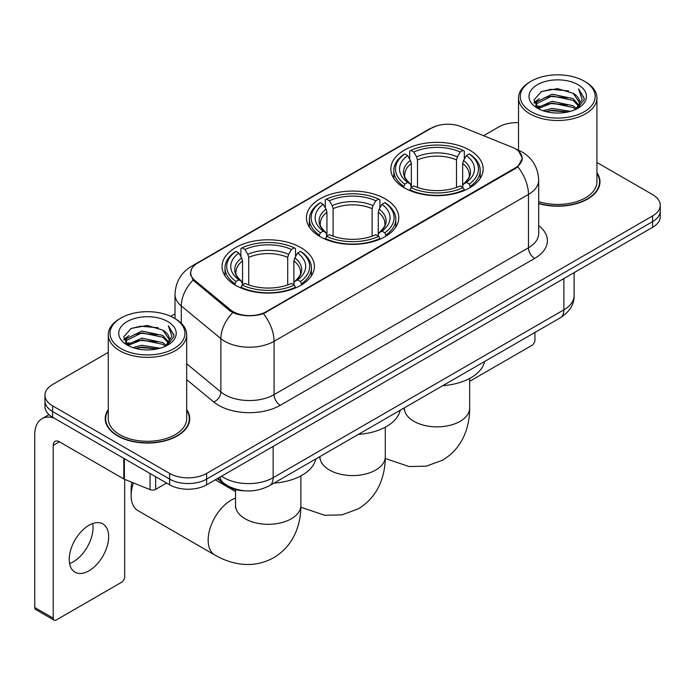 <?xml version="1.0" encoding="UTF-8"?>
<svg xmlns="http://www.w3.org/2000/svg" width="695" height="695" viewBox="0 0 695 695"><rect width="100%" height="100%" fill="white"/><g stroke="black" fill="none" stroke-linecap="round" stroke-linejoin="round"><path stroke-width="1.04" d="M385.256 198.874A46.174 26.653 0 0 0 334.938 193.097A46.174 26.653 0 0 0 306.434 217.726A46.174 26.653 0 0 0 319.961 236.578A46.174 26.653 0 0 0 370.27 242.355A46.174 26.653 0 0 0 398.774 217.726A46.174 26.653 0 0 0 385.256 198.874M300.857 247.602A46.174 26.653 0 0 0 250.547 241.817A46.174 26.653 0 0 0 222.044 266.446A46.174 26.653 0 0 0 235.562 285.298A46.174 26.653 0 0 0 285.88 291.075A46.174 26.653 0 0 0 314.383 266.446A46.174 26.653 0 0 0 300.857 247.602M469.646 150.155A46.174 26.653 0 0 0 419.328 144.378A46.174 26.653 0 0 0 390.825 168.998A46.174 26.653 0 0 0 404.351 187.85A46.174 26.653 0 0 0 454.669 193.627A46.174 26.653 0 0 0 483.164 168.998A46.174 26.653 0 0 0 469.646 150.155M515.23 148.73A23.517 13.579 0 0 0 512.085 147.21L461.367 126.707A23.517 13.579 0 0 0 431.239 128.227L197.589 263.127A23.517 13.579 0 0 0 190.699 272.727A23.517 13.579 0 0 0 194.948 280.519L230.462 309.805A23.517 13.579 0 0 0 266.367 311.612L515.23 167.938A23.517 13.579 0 0 0 522.119 158.33A23.517 13.579 0 0 0 515.23 148.73M244.892 490.818A26.132 15.09 180 0 1 224.329 484.398L217.335 478.62M108.272 409.564A42.247 24.395 0 0 0 105.223 418.668A42.247 24.395 0 0 0 117.603 435.913A42.247 24.395 0 0 0 163.646 441.203A42.247 24.395 0 0 0 189.726 418.668A42.247 24.395 0 0 0 186.677 409.564M105.666 420.857A42.247 24.395 0 0 0 105.518 421.509M518.748 151.328L522.423 158.191L517.818 166.8L515.534 168.459L263.414 313.68C254.083 316.494 244.762 316.494 235.44 313.68L230.158 311.012L193.062 280.12L190.387 273.344L191.594 269.017M108.272 352.382L52.612 384.526A26.132 15.09 0 0 0 44.958 395.194L44.958 406.575A26.132 15.09 0 0 0 52.612 417.243L169.65 484.815L169.65 479.124A26.132 15.09 0 0 0 206.615 479.124L652.596 221.636A26.132 15.09 0 0 0 660.25 210.967A26.132 15.09 0 0 1 652.596 221.636L206.615 479.124A26.132 15.09 0 0 1 169.65 479.124L52.612 411.553L169.65 479.124L169.65 473.434A26.132 15.09 0 0 0 206.615 473.434L652.596 215.945A26.132 15.09 0 0 0 660.25 205.277A26.132 15.09 0 0 0 652.596 194.609L596.936 162.474M44.958 400.885A26.132 15.09 0 0 0 52.612 411.553A26.132 15.09 0 0 1 44.958 400.885M538.677 203.574A42.247 24.395 0 0 0 599.985 181.803A42.247 24.395 0 0 0 596.936 172.708M518.531 122.641A26.132 15.09 0 0 0 498.593 127.037L483.598 135.69M175.001 313.862L170.709 316.338M44.958 395.194A26.132 15.09 0 0 0 52.612 405.863L169.65 473.434M189.44 421.509A42.247 24.395 0 0 0 189.292 420.857M599.698 184.653A42.247 24.395 0 0 0 599.55 184.001M169.65 484.815A26.132 15.09 0 0 0 206.615 484.815L652.596 227.326A26.132 15.09 0 0 0 660.25 216.658L660.25 205.277M469.664 381.312L531.857 345.406A4.352 2.511 120 0 0 534.942 340.072L534.942 332.445M531.241 111.747A37.46 21.623 0 0 0 584.217 111.747A37.46 21.623 0 0 0 584.217 81.159L585.451 81.871A39.198 22.631 0 0 1 596.936 97.873A39.198 22.631 0 0 1 572.732 118.784A39.198 22.631 0 0 1 530.016 113.876A39.198 22.631 0 0 1 518.531 97.873A39.198 22.631 0 0 1 530.016 81.871L531.241 81.159A37.46 21.623 0 0 0 531.241 111.747M538.677 201.585A39.198 22.631 0 0 0 596.936 181.803L596.936 97.873M538.677 203.296A41.813 24.143 0 0 0 599.55 181.803A41.813 24.143 0 0 0 596.936 173.403M543.056 110.722L552.099 108.403L570.421 111.339M545.644 111.513L552.099 110.184L567.745 112.008L550.874 110.67L545.827 111.556M537.443 107.794L552.099 101.296L573.132 105.736L576.52 108.542M538.321 108.559L552.099 103.069L573.132 107.508L575.582 109.384M536.21 106.604L535.949 104.858L536.696 101.887L552.099 94.181L573.132 98.62L578.892 105.154M536.019 105.744L536.696 103.668L552.099 95.962L573.132 100.401L578.475 106.005M575.356 109.567A21.78 12.571 0 0 0 579.508 102.174A21.78 12.571 0 0 0 573.132 93.286L579.5 102.608M578.058 84.712A28.747 16.602 0 0 0 537.47 84.677A28.747 16.602 0 0 0 537.278 108.116A28.747 16.602 0 0 0 537.4 108.185A28.747 16.602 0 0 0 578.188 108.116A28.747 16.602 0 0 0 578.058 84.712M573.132 93.286L557.486 88.612L541.405 91.575L533.951 99.993L538.894 108.976M577.137 108.698L584.087 99.88L584.226 98.299L578.57 88.856L582.132 99.437L575.582 109.463M585.451 81.871L584.217 81.159A37.46 21.623 0 0 0 531.241 81.159M578.57 88.856L584.217 98.664M541.031 91.757L550.874 89.325L568.519 90.906M534.229 103.199L537.443 100.679M544.524 97.674L550.874 96.44L567.893 97.839M544.524 104.789L550.874 103.555L567.893 104.954M534.047 102.504L539.32 98.751M536.853 107.282L539.32 105.866M403.517 187.355L404.759 184.062A41.465 23.943 0 0 1 404.759 153.942L407.609 155.593A37.46 21.623 0 0 0 407.609 182.411L410.424 184.01L411.336 187.372M411.336 185.999L411.336 163.481L410.424 160.441L407.609 155.593M409.676 159.155L409.676 151.093L410.919 150.389A41.465 23.943 0 0 1 463.078 150.389L460.22 152.031A37.46 21.623 0 0 0 413.768 152.031L416.583 156.888L417.495 159.928L417.495 187.468M456.502 187.468L456.502 159.928L457.406 156.888L460.22 152.031M442.758 385.664A47.912 27.661 0 0 0 484.563 361.53M409.676 189.752A43.212 24.95 0 0 0 464.312 189.752L463.078 187.615A41.465 23.943 0 0 1 410.919 187.615L409.676 190.491M464.312 190.491L464.312 189.752M404.759 153.942L403.517 154.655A43.212 24.95 0 0 0 393.787 170.423A43.212 24.95 0 0 0 403.517 186.199M463.078 150.389L464.312 151.093L464.312 159.155M410.919 187.615L413.768 185.965A37.46 21.623 0 0 0 460.22 185.965L463.078 187.615M407.609 182.411L404.759 184.062M413.768 152.031L410.919 150.389M410.424 160.441A33.508 19.347 0 0 0 410.424 184.01L410.58 184.114C405.819 179.51 403.882 176.391 404.768 174.74A32.231 18.609 0 0 1 411.336 163.481M470.472 186.199A43.212 24.95 0 0 0 480.202 170.423A43.212 24.95 0 0 0 470.472 154.655L469.238 153.942A41.465 23.943 0 0 1 469.238 184.062L470.472 187.355M469.238 184.062L466.388 182.411A37.46 21.623 0 0 0 466.388 155.593L469.238 153.942M466.388 155.593L463.565 160.441L462.661 163.481L462.661 185.999L463.565 184.01L466.388 182.411M462.661 163.481A32.231 18.609 0 0 1 469.229 174.74C470.107 176.4 468.169 179.527 463.409 184.114L463.565 184.01A33.508 19.347 0 0 0 463.565 160.441M462.661 187.372L462.661 185.999M319.127 236.083L320.369 232.782A41.465 23.943 0 0 1 320.369 202.671L323.218 204.313A37.46 21.623 0 0 0 323.218 231.14L326.033 232.738L326.945 236.1M326.945 234.728L326.945 212.21L326.033 209.169L323.218 204.313M325.286 207.883L325.286 199.821L326.528 199.109A41.465 23.943 0 0 1 378.688 199.109L375.83 200.759A37.46 21.623 0 0 0 329.378 200.759L332.193 205.607L333.105 208.648L333.105 236.187M372.112 236.187L372.112 208.648L373.015 205.607L375.83 200.759M358.359 434.392A47.912 27.661 0 0 0 400.172 410.259M325.286 238.472A43.212 24.95 0 0 0 379.922 238.472L378.688 236.335A41.465 23.943 0 0 1 326.528 236.335L325.286 239.219M379.922 239.219L379.922 238.472M320.369 202.671L319.127 203.374A43.212 24.95 0 0 0 309.397 219.151A43.212 24.95 0 0 0 319.127 234.919M378.688 199.109L379.922 199.821L379.922 207.883M326.528 236.335L329.378 234.693A37.46 21.623 0 0 0 375.83 234.693L378.688 236.335M323.218 231.14L320.369 232.782M329.378 200.759L326.528 199.109M326.033 209.169A33.508 19.347 0 0 0 326.033 232.738L326.19 232.842C321.429 228.238 319.491 225.111 320.369 223.469A32.231 18.609 0 0 1 326.945 212.21M386.081 234.919A43.212 24.95 0 0 0 395.811 219.151A43.212 24.95 0 0 0 386.081 203.374L384.848 202.671A41.465 23.943 0 0 1 384.848 232.782L386.081 236.083M384.848 232.782L381.989 231.14A37.46 21.623 0 0 0 381.989 204.313L384.848 202.671M381.989 204.313L379.175 209.169L378.271 212.21L378.271 234.728L379.175 232.738L381.989 231.14M378.271 212.21A32.231 18.609 0 0 1 384.839 223.469C385.716 225.119 383.779 228.247 379.018 232.842L379.175 232.738A33.508 19.347 0 0 0 379.175 209.169M378.271 236.1L378.271 234.728M133.397 482.895A32.665 18.861 120 0 0 131.155 495.665L131.155 488.55A23.96 13.831 -60 0 1 131.92 482.295M131.155 495.665A32.665 18.861 120 0 0 137.923 510.617L214.92 555.07A32.665 18.861 -60 0 1 209.907 528.895A32.665 18.861 -60 0 1 231.253 500.105A32.665 18.861 -60 0 1 235.544 498.098M234.736 284.802L235.97 281.501A41.465 23.943 0 0 1 235.97 251.39L238.828 253.041A37.46 21.623 0 0 0 238.828 279.859L241.643 281.458L242.546 284.82M242.546 283.447L242.546 260.929L241.643 257.888L238.828 253.041M240.896 256.603L240.896 248.541L242.138 247.837A41.465 23.943 0 0 1 294.289 247.837L291.44 249.479A37.46 21.623 0 0 0 244.988 249.479L247.802 254.335L248.714 257.376L248.714 284.915M287.713 284.915L287.713 257.376L288.625 254.335L291.44 249.479M273.969 483.112A47.912 27.661 0 0 0 315.782 458.978M240.896 287.2A43.212 24.95 0 0 0 295.531 287.2L294.289 285.063A41.465 23.943 0 0 1 242.138 285.063L240.896 287.939M295.531 287.939L295.531 287.2M235.97 251.39L234.736 252.103A43.212 24.95 0 0 0 225.006 267.87A43.212 24.95 0 0 0 234.736 283.638M294.289 247.837L295.531 248.541L295.531 256.603M242.138 285.063L244.988 283.412A37.46 21.623 0 0 0 291.44 283.412L294.289 285.063M238.828 279.859L235.97 281.501M244.988 249.479L242.138 247.837M241.643 257.888A33.508 19.347 0 0 0 241.643 281.458L241.799 281.562C237.038 276.958 235.101 273.839 235.979 272.188A32.231 18.609 0 0 1 242.546 260.929M301.691 283.638A43.212 24.95 0 0 0 311.421 267.87A43.212 24.95 0 0 0 301.691 252.103L300.448 251.39A41.465 23.943 0 0 1 300.448 281.501L301.691 284.802M300.448 281.501L297.599 279.859A37.46 21.623 0 0 0 297.599 253.041L300.448 251.39M297.599 253.041L294.784 257.888L293.872 260.929L293.872 283.447L294.784 281.458L297.599 279.859M293.872 260.929A32.231 18.609 0 0 1 300.448 272.188C301.326 273.847 299.38 276.966 294.628 281.562L294.784 281.458A33.508 19.347 0 0 0 294.784 257.888M293.872 284.82L293.872 283.447M92.678 523.552A27.878 16.098 -60 0 1 73.323 561.786A27.878 16.098 -60 0 1 69.604 563.523M88.96 570.812A27.878 16.098 120 0 0 107.169 546.244A27.878 16.098 120 0 0 102.895 523.908A27.878 16.098 120 0 0 88.96 525.29A27.878 16.098 120 0 0 70.742 549.849A27.878 16.098 120 0 0 75.017 572.193A27.878 16.098 120 0 0 88.96 570.812M155.637 476.727L155.637 489.349L166.574 483.034M53.915 417.99A34.846 20.12 -120 0 0 41.969 418.72A34.846 20.12 -120 0 0 34.75 434.67L34.75 607.517L53.228 618.185L53.228 445.339A8.714 5.03 60 0 1 55.035 441.351A8.714 5.03 60 0 1 59.388 441.785L123.797 478.968L123.797 458.344M53.228 618.185A4.352 2.511 120 0 0 54.132 620.175L35.654 609.506A4.352 2.511 -60 0 1 34.75 607.517M54.132 620.175A4.352 2.511 120 0 0 56.312 619.957L121.608 582.262A4.352 2.511 120 0 0 124.683 576.928L124.683 479.376M155.637 489.349A4.352 2.511 180 0 1 150.059 489.628L124.379 479.246A4.352 2.511 180 0 1 123.797 478.968M120.991 348.603A37.46 21.623 0 0 0 173.967 348.603A37.46 21.623 0 0 0 173.967 318.015L175.201 318.727A39.198 22.631 0 0 1 186.677 334.729A39.198 22.631 0 0 1 162.482 355.64A39.198 22.631 0 0 1 119.757 350.732A39.198 22.631 0 0 1 108.272 334.729A39.198 22.631 0 0 1 119.757 318.727L120.991 318.015A37.46 21.623 0 0 0 120.991 348.603M108.272 334.729L108.272 418.668A39.198 22.631 0 0 0 119.757 434.67A39.198 22.631 0 0 0 162.482 439.57A39.198 22.631 0 0 0 186.677 418.668L186.677 334.729M108.272 410.267A41.813 24.143 0 0 0 105.666 418.668A41.813 24.143 0 0 0 117.907 435.739A41.813 24.143 0 0 0 163.481 440.969A41.813 24.143 0 0 0 189.292 418.668A41.813 24.143 0 0 0 186.677 410.267M132.806 347.578L141.841 345.267L160.171 348.204M135.386 348.369L141.841 347.04L157.487 348.864M127.168 344.677L141.841 338.152L162.873 342.592L166.261 345.398M128.062 345.415L141.841 339.933L162.873 344.373L165.323 346.24M125.96 343.469L125.699 341.714L126.438 338.743L141.841 331.037L162.873 335.477L168.633 342.01M125.769 342.6L126.438 340.524L141.841 332.818L162.873 337.257L168.225 342.861M165.106 346.423A21.78 12.571 0 0 0 169.259 339.038A21.78 12.571 0 0 0 162.873 330.142L169.241 339.464M167.808 321.577A28.747 16.602 0 0 0 127.211 321.533A28.747 16.602 0 0 0 127.029 344.972A28.747 16.602 0 0 0 127.15 345.041A28.747 16.602 0 0 0 167.929 344.972A28.747 16.602 0 0 0 167.808 321.577M162.873 330.142L147.227 325.477L131.147 328.431L123.693 336.858L128.636 345.832M166.887 345.554L173.828 336.736L173.967 335.164L168.32 325.72L171.882 336.302L165.332 346.318M175.201 318.727L173.967 318.015A37.46 21.623 0 0 0 120.991 318.015M168.32 325.72L173.967 335.52M130.773 328.613L140.625 326.19L158.26 327.771M123.979 340.064L127.194 337.535M134.265 334.53L140.625 333.296L157.635 334.695M134.265 341.645L140.625 340.411L157.635 341.81M135.568 348.412L140.625 347.526L157.47 348.873M123.797 339.36L129.07 335.615M126.594 344.147L129.07 342.722M194.948 280.519L194.948 281.979M230.462 309.805L230.462 311.256M266.367 311.612L266.367 312.316M515.23 167.938L515.23 168.633M224.329 483.616L224.329 484.398M538.677 225.58A43.559 25.15 180 0 1 534.629 258.444L280.224 405.324A8.714 5.03 60 0 1 274.065 394.656L528.469 247.776A34.846 20.12 0 0 0 538.677 233.555L538.677 180.205A34.846 20.12 180 0 1 528.469 194.426A30.493 17.601 -120 0 0 517.818 166.8M280.224 405.324A43.559 25.15 180 0 1 218.621 405.324A43.559 25.15 180 0 1 213.747 401.971L186.677 379.652M232.756 312.628A30.493 20.39 129.5 0 0 220.88 338.621L220.88 391.971A34.846 20.12 0 0 0 224.789 394.656A34.846 20.12 0 0 0 274.065 394.656L274.065 341.315A34.846 20.12 180 0 1 224.789 341.315A34.846 20.12 180 0 1 220.88 338.621L181.308 305.991A34.846 20.12 180 0 1 175.001 294.454L175.001 318.614M538.677 180.205C538.086 167.677 532.578 158.278 522.154 152.023L517.758 149.877A30.493 14.282 112 0 0 516.463 149.495M263.414 313.68A30.493 17.601 60 0 1 274.065 341.315L528.469 194.426L528.469 247.776A8.714 5.03 60 0 0 534.629 258.444M194.809 265.056A30.493 17.601 -120 0 0 191.525 266.272C181.1 272.527 175.592 281.927 175.001 294.454M191.525 266.272L428.989 129.174A30.493 17.601 60 0 1 431.3 128.193M193.062 280.12A30.493 20.39 129.5 0 0 181.308 305.991L181.308 323.297M206.615 473.434L206.615 484.815M652.596 215.945L652.596 227.326M52.612 405.863L52.612 417.243M186.677 363.772L220.88 391.971A8.714 5.829 -50.5 0 1 213.747 401.971M221.523 476.205A34.846 20.12 0 0 0 223.86 477.7A34.846 20.12 0 0 0 273.144 477.7L563.888 309.84A34.846 20.12 0 0 0 574.096 295.61C574.357 304.262 569.744 311.655 560.283 317.815L269.53 485.675A17.427 10.06 60 0 0 273.144 477.7L273.144 446.407M563.888 278.539L563.888 309.84A17.427 10.06 60 0 1 560.283 317.815M220.107 477.022A17.427 11.65 129.5 0 0 223.147 482.686L217.856 478.325M469.664 378.445L469.664 408A32.665 18.861 180 0 1 460.099 421.335A32.665 18.861 180 0 1 413.899 421.335A32.665 18.861 180 0 1 404.325 408L404.177 409.868M456.502 159.928A32.231 18.609 0 0 0 417.495 159.928M457.406 156.888A33.508 19.347 0 0 0 416.583 156.888M385.273 427.164L385.273 456.719A32.665 18.861 180 0 1 375.708 470.055A32.665 18.861 180 0 1 329.508 470.055A32.665 18.861 180 0 1 319.935 456.719L319.787 458.587M372.112 208.648A32.231 18.609 0 0 0 333.105 208.648M373.015 205.607A33.508 19.347 0 0 0 332.193 205.607M300.883 475.884L300.883 505.447A32.665 18.861 180 0 1 291.309 518.783A32.665 18.861 180 0 1 245.109 518.783A32.665 18.861 180 0 1 235.544 505.447L235.396 507.315M287.713 257.376A32.231 18.609 0 0 0 248.714 257.376M288.625 254.335A33.508 19.347 0 0 0 247.802 254.335M53.228 445.339L59.388 441.785M124.379 458.674L124.379 479.246M150.059 489.628L150.059 473.503M190.699 272.727L190.699 275.611M522.119 158.33L522.119 160.406M428.989 129.174L436.955 125.795M517.758 149.877L515.864 149.112M269.53 485.675C255.508 492.72 241.486 492.72 227.473 485.675L223.147 482.686M574.096 295.61L574.096 272.649M599.55 185.296L599.55 181.803M535.949 106.3L535.949 104.858M518.531 150.198L518.531 97.873M469.664 408C469.716 417.304 468.056 426.113 464.703 434.427C460.142 445.495 452.74 454.096 442.507 460.22L426.33 466.154L409.077 466.545L385.256 458.5M393.787 178.398L393.787 170.423M480.202 178.398L480.202 170.423M385.273 456.719C385.317 466.024 383.666 474.841 380.313 483.147C375.743 494.223 368.35 502.815 358.116 508.94L341.94 514.882L324.687 515.264L300.865 507.22M309.397 227.117L309.397 219.151M395.811 227.117L395.811 219.151M300.883 505.447C300.926 514.752 299.276 523.561 295.922 531.875C291.353 542.943 283.96 551.543 273.726 557.659C263.301 563.463 252.163 565.574 240.296 563.993C231.418 562.741 222.956 559.77 214.92 555.07M225.006 275.846L225.006 267.87M311.421 275.846L311.421 267.87M235.544 491.539L215.259 479.828M235.544 489.636L235.544 505.447M41.969 418.72L49.015 414.646M189.292 422.16L189.292 418.668M125.699 343.156L125.699 341.714M105.666 422.16L105.666 418.668"/></g></svg>
